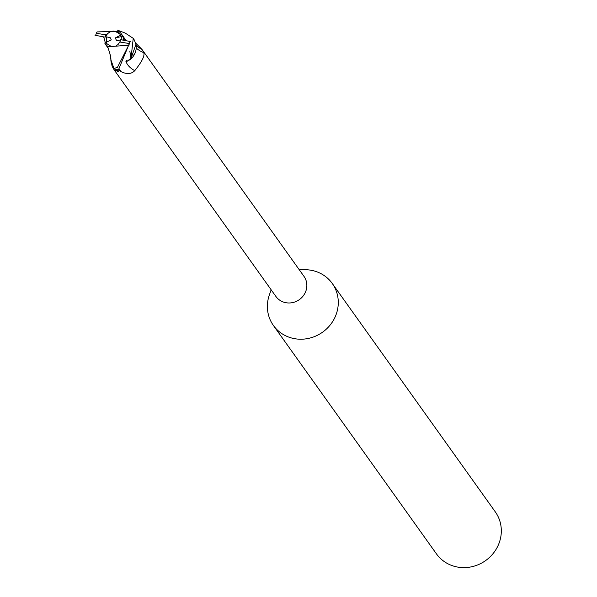 <?xml version="1.0" encoding="UTF-8"?>
<svg xmlns="http://www.w3.org/2000/svg" width="597" height="597" viewBox="0 0 597 597"><rect width="100%" height="100%" fill="white"/><g stroke="black" fill="none" stroke-linecap="round" stroke-linejoin="round"><path stroke-width="0.9" d="M271.15 289.791L269.374 294.858A36.148 34.036 -35.5 0 0 273.404 325.469A36.148 34.036 -35.5 0 0 295.037 338.753A36.148 34.036 -35.5 0 0 332.081 322.432A36.148 34.036 -35.5 0 0 332.253 283.456A36.148 34.036 -35.5 0 0 310.619 270.172A36.148 34.036 -35.5 0 0 304.612 269.702L299.246 269.732M117.199 69.827L118.333 71.685L114.012 69.67L275.881 296.418A17.261 16.253 -35.5 0 0 286.209 302.761A17.261 16.253 -35.5 0 0 303.895 294.97A17.261 16.253 -35.5 0 0 303.977 276.359L142.108 49.611L143.743 52.693C144.914 55.782 141.914 61.782 134.743 70.692C131.43 74.103 126.915 74.446 121.198 71.715L117.885 69.58M273.404 325.469L436.444 553.859A36.148 34.036 -35.5 0 0 458.078 567.15A36.148 34.036 -35.5 0 0 495.122 550.83A36.148 34.036 -35.5 0 0 495.294 511.853L332.253 283.456M113.728 31.111L116.281 31.529L113.728 31.111A8.134 7.657 -35.5 0 0 105.736 36.798L110.094 37.507L111.303 39.924L105.863 42.38L106.52 43.469L111.535 46.656L110.273 46.327L112.826 46.753L111.535 46.656L115.721 46.111L118.109 44.447L119.81 41.991A8.134 7.657 -35.5 0 0 120.706 39.7L130.855 41.626M106.05 42.633A8.134 7.657 -35.5 0 0 106.594 43.566M106.438 42.432L106.475 36.917L106.438 42.432M110.923 60.215L110.945 60.596M110.99 61.088L111.064 61.73M111.102 61.961L111.176 62.379M111.355 63.155L111.467 63.573M121.318 71.774L121.198 71.715A27.156 14.798 -164.5 0 1 119.131 68.946M118.355 71.006A19.604 1.701 5.4 0 0 114.109 69.804L112.072 66.163L109.714 52.678M136.213 48.036L137.832 49.402A18.664 10.171 -164.5 0 0 143.743 52.693L143.75 52.693M136.116 45.447A19.604 10.679 -164.5 0 0 141.952 49.394L135.616 43.014M126.206 61.849A19.671 10.716 -164.5 0 0 134.743 70.692M125.803 61.842L129.698 59.872A15.507 14.604 -35.5 0 0 135.855 50.611A15.507 14.604 -35.5 0 0 135.944 44.417L134.288 39.909M112.542 66.245A18.664 1.619 5.4 0 0 112.072 66.163M110.863 58.976A15.507 14.604 -35.5 0 0 111.139 62.207A15.507 14.604 -35.5 0 0 111.169 62.342M126.661 60.461L126.377 61.804L131.049 58.305L126.363 61.864M129.698 59.872L130.982 58.469L135.944 44.417M117.355 30.096L125.243 33.081L133.235 38.342L130.982 58.469M133.616 55.282L134.459 53.834M134.84 40.969L133.288 38.417M120.303 40.977L116.46 40.35L115.251 37.939L120.504 35.23A8.134 7.657 -35.5 0 0 120.504 35.216L121.475 36.589L122.049 39.924L121.467 36.581L119.766 34.014L115.034 31.223L110.005 31.813L106.035 34.88A8.134 7.657 -35.5 0 0 105.139 37.163L105.736 36.798M119.825 34.104A8.134 7.657 -35.5 0 0 116.281 31.529M115.251 37.939L121.475 36.589M117.445 67.371L114.005 68.468A18.074 17.014 -35.5 0 0 117.139 69.849L118.736 69.177L130.161 41.499A18.074 17.014 -35.5 0 1 129.527 43.588L117.445 67.371M106.035 34.88L96.326 33.275A18.074 17.014 -35.5 0 0 95.684 35.372M96.326 33.275L97.072 31.917M126.385 61.804L125.84 61.782M108.094 48.111L107.885 46.723L128.989 45.238M105.863 42.38L104.706 43.074L107.885 46.723M94.99 35.245L105.139 37.163M103.691 36.932L105.326 42.7M114.005 68.468L110.915 59.931C111.005 57.439 110.042 53.461 108.027 47.984M123.206 40.111L123.534 38.133L124.497 40.32M123.534 38.133L120.892 33.245L118.766 31.268L97.065 31.917M123.221 36.424L125.945 40.618M129.825 51.133L130.982 58.387M119.81 41.991L129.527 43.588M121.564 34.395L120.303 34.939M121.467 36.581L122.922 36.26M108.094 48.118L105.46 44.327M123.482 36.783L120.892 33.245"/></g></svg>
